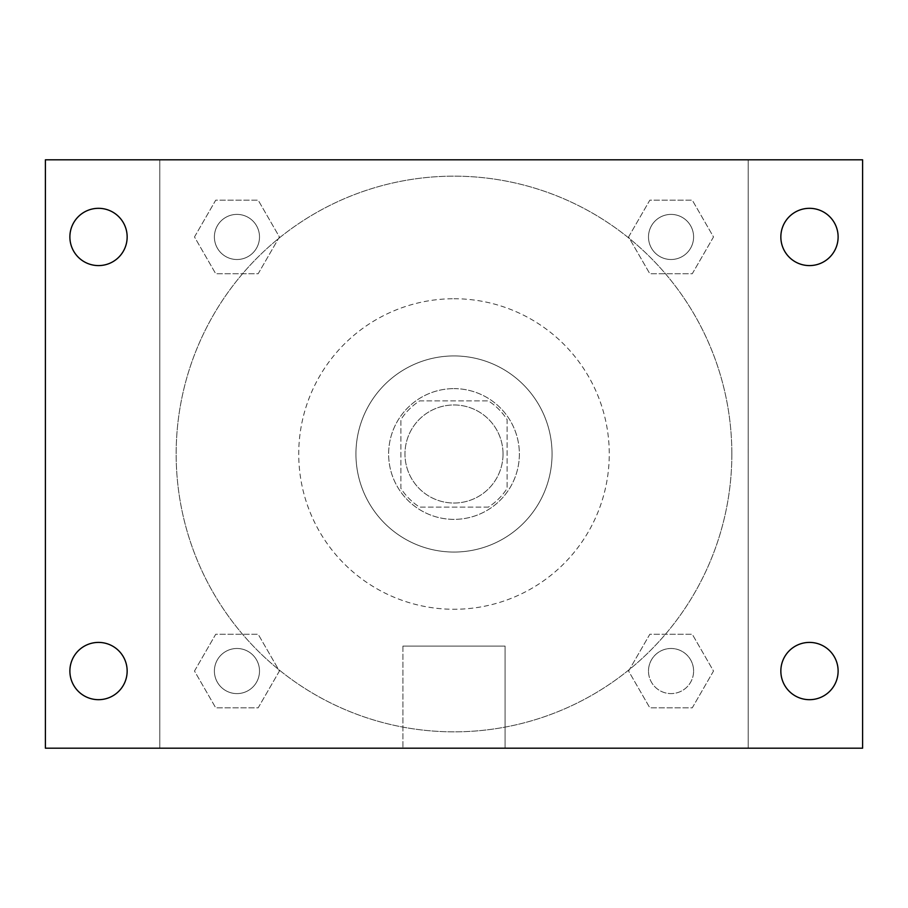 <?xml version="1.0" encoding="UTF-8"?>
<svg xmlns="http://www.w3.org/2000/svg" width="908" height="908" viewBox="0 0 908 908"><rect width="100%" height="100%" fill="white"/><g stroke="black" fill="none" stroke-linecap="round" stroke-linejoin="round"><path stroke-width="0.68" stroke-dasharray="4.54 3.41" d="M503.032 454A49.032 49.032 0 0 0 429.484 411.54A49.032 49.032 0 0 0 429.484 496.46A49.032 49.032 0 0 0 503.032 454A49.032 49.032 0 0 0 429.484 411.54A49.032 49.032 0 0 0 429.484 496.46A49.032 49.032 0 0 0 503.032 454M488.402 507.118L419.598 507.118A63.288 63.288 0 0 1 400.882 488.402L400.882 419.598A63.288 63.288 0 0 1 419.598 400.882L488.402 400.882A63.288 63.288 0 0 1 507.118 419.598L507.118 488.402A63.288 63.288 0 0 1 488.402 507.118L419.598 507.118A63.288 63.288 0 0 1 400.882 488.402L400.882 419.598A63.288 63.288 0 0 1 419.598 400.882L488.402 400.882A63.288 63.288 0 0 1 507.118 419.598L507.118 488.402A63.288 63.288 0 0 1 488.402 507.118M454 388.624A65.376 65.376 0 0 1 510.614 486.688A65.376 65.376 0 0 1 397.386 486.688A65.376 65.376 0 0 1 454 388.624A65.376 65.376 0 0 0 388.624 454A65.376 65.376 0 0 0 454 519.376A65.376 65.376 0 0 0 519.376 454A65.376 65.376 0 0 0 454 388.624M454 355.936A98.064 98.064 0 0 1 538.921 503.032A98.064 98.064 0 0 1 369.079 503.032A98.064 98.064 0 0 1 454 355.936A98.064 98.064 0 0 1 538.921 503.032A98.064 98.064 0 0 1 369.079 503.032A98.064 98.064 0 0 1 454 355.936M454 298.732A155.268 155.268 0 0 1 588.463 531.634A155.268 155.268 0 0 1 319.537 531.634A155.268 155.268 0 0 1 454 298.732A155.268 155.268 0 0 0 298.732 454A155.268 155.268 0 0 0 454 609.268A155.268 155.268 0 0 0 609.268 454A155.268 155.268 0 0 0 454 298.732M194.494 236.954L215.718 200.18L258.178 200.18L279.414 236.954L258.178 273.728L215.718 273.728L194.494 236.954L215.718 200.18L258.178 200.18L279.414 236.954L258.178 273.728L215.718 273.728L194.494 236.954L215.718 200.18L258.178 200.18L279.414 236.954L258.178 273.728L215.718 273.728L194.494 236.954M194.494 671.046L215.718 634.272L258.178 634.272L279.414 671.046L258.178 707.82L215.718 707.82L194.494 671.046L215.718 634.272L258.178 634.272L279.414 671.046L258.178 707.82L215.718 707.82L194.494 671.046L215.718 634.272L258.178 634.272L279.414 671.046L258.178 707.82L215.718 707.82L194.494 671.046M159.808 748.192L159.808 159.808L748.192 159.808L748.192 748.192L159.808 748.192L159.808 159.808L748.192 159.808L748.192 748.192L159.808 748.192L159.808 159.808L748.192 159.808L748.192 748.192L45.4 748.192L45.4 159.808L159.808 159.808L159.808 748.192M628.586 236.954L649.822 200.18L692.282 200.18L713.506 236.954L692.282 273.728L649.822 273.728L628.586 236.954L649.822 200.18L692.282 200.18L713.506 236.954L692.282 273.728L649.822 273.728L628.586 236.954L649.822 200.18L692.282 200.18L713.506 236.954L692.282 273.728L649.822 273.728L628.586 236.954M628.586 671.046L649.822 634.272L692.282 634.272L713.506 671.046L692.282 707.82L649.822 707.82L628.586 671.046L649.822 634.272L692.282 634.272L713.506 671.046L692.282 707.82L649.822 707.82L628.586 671.046L649.822 634.272L692.282 634.272L713.506 671.046L692.282 707.82L649.822 707.82L628.586 671.046M476.473 159.808L431.527 159.819L476.473 159.808M731.848 454A277.848 277.848 0 0 0 315.076 213.38A277.848 277.848 0 0 0 315.076 694.62A277.848 277.848 0 0 0 731.848 454A277.848 277.848 0 0 0 315.076 213.38A277.848 277.848 0 0 0 315.076 694.62A277.848 277.848 0 0 0 731.848 454M259.506 671.046A22.552 22.552 0 0 0 225.672 651.513A22.552 22.552 0 0 0 225.672 690.579A22.552 22.552 0 0 0 259.506 671.046A22.552 22.552 0 0 0 225.672 651.513A22.552 22.552 0 0 0 225.672 690.579A22.552 22.552 0 0 0 259.506 671.046A22.552 22.552 0 0 0 225.672 651.513A22.552 22.552 0 0 0 225.672 690.579A22.552 22.552 0 0 0 259.506 671.046A22.552 22.552 0 0 0 225.672 651.513A22.552 22.552 0 0 0 225.672 690.579A22.552 22.552 0 0 0 259.506 671.046M259.506 236.954A22.552 22.552 0 0 0 225.672 217.421A22.552 22.552 0 0 0 225.672 256.487A22.552 22.552 0 0 0 259.506 236.954A22.552 22.552 0 0 0 225.672 217.421A22.552 22.552 0 0 0 225.672 256.487A22.552 22.552 0 0 0 259.506 236.954A22.552 22.552 0 0 0 225.672 217.421A22.552 22.552 0 0 0 225.672 256.487A22.552 22.552 0 0 0 259.506 236.954A22.552 22.552 0 0 0 225.672 217.421A22.552 22.552 0 0 0 225.672 256.487A22.552 22.552 0 0 0 259.506 236.954M693.599 236.954A22.552 22.552 0 0 0 659.775 217.421A22.552 22.552 0 0 0 659.775 256.487A22.552 22.552 0 0 0 693.599 236.954A22.552 22.552 0 0 0 659.775 217.421A22.552 22.552 0 0 0 659.775 256.487A22.552 22.552 0 0 0 693.599 236.954A22.552 22.552 0 0 0 659.775 217.421A22.552 22.552 0 0 0 659.775 256.487A22.552 22.552 0 0 0 693.599 236.954A22.552 22.552 0 0 0 659.775 217.421A22.552 22.552 0 0 0 659.775 256.487A22.552 22.552 0 0 0 693.599 236.954M648.494 671.046A22.552 22.552 0 0 1 682.328 651.513A22.552 22.552 0 0 1 682.328 690.579A22.552 22.552 0 0 1 648.494 671.046A22.552 22.552 0 0 1 682.328 651.513A22.552 22.552 0 0 1 682.328 690.579A22.552 22.552 0 0 1 648.494 671.046M505.075 748.192L402.925 748.192L505.075 748.192L402.925 748.192L505.075 748.192L505.075 646.076L402.925 646.076L505.075 646.076L402.925 646.076L505.075 646.076L505.075 748.192M159.808 454L159.808 431.527L159.819 454M748.192 454L748.192 431.527L748.181 454M748.192 159.808L862.6 159.808L862.6 748.192L748.192 748.192L748.192 159.808M98.518 265.59A28.636 28.636 0 0 0 123.318 222.63A28.636 28.636 0 0 0 73.718 222.63A28.636 28.636 0 0 0 98.518 265.59M98.518 699.682A28.636 28.636 0 0 0 123.318 656.734A28.636 28.636 0 0 0 73.718 656.734A28.636 28.636 0 0 0 98.518 699.682M809.482 265.59A28.636 28.636 0 0 0 834.282 222.63A28.636 28.636 0 0 0 784.682 222.63A28.636 28.636 0 0 0 809.482 265.59M809.482 699.682A28.636 28.636 0 0 0 834.282 656.734A28.636 28.636 0 0 0 784.682 656.734A28.636 28.636 0 0 0 809.482 699.682M693.599 671.046A22.552 22.552 0 0 0 659.775 651.513A22.552 22.552 0 0 0 659.775 690.579A22.552 22.552 0 0 0 693.599 671.046A22.552 22.552 0 0 0 659.775 651.513A22.552 22.552 0 0 0 659.775 690.579A22.552 22.552 0 0 0 693.599 671.046M402.925 646.076L402.925 748.192L402.925 646.076"/><path stroke-width="1.36" d="M45.4 159.808L862.6 159.808L862.6 748.192L45.4 748.192L45.4 159.808M98.518 642.41A28.636 28.636 0 0 1 127.154 671.046A28.636 28.636 0 0 1 98.518 699.682A28.636 28.636 0 0 1 69.882 671.046A28.636 28.636 0 0 1 98.518 642.41M809.482 642.41A28.636 28.636 0 0 1 838.118 671.046A28.636 28.636 0 0 1 809.482 699.682A28.636 28.636 0 0 1 780.846 671.046A28.636 28.636 0 0 1 809.482 642.41M809.482 208.318A28.636 28.636 0 0 1 838.118 236.954A28.636 28.636 0 0 1 809.482 265.59A28.636 28.636 0 0 1 780.846 236.954A28.636 28.636 0 0 1 809.482 208.318M98.518 208.318A28.636 28.636 0 0 1 127.154 236.954A28.636 28.636 0 0 1 98.518 265.59A28.636 28.636 0 0 1 69.882 236.954A28.636 28.636 0 0 1 98.518 208.318"/></g></svg>

